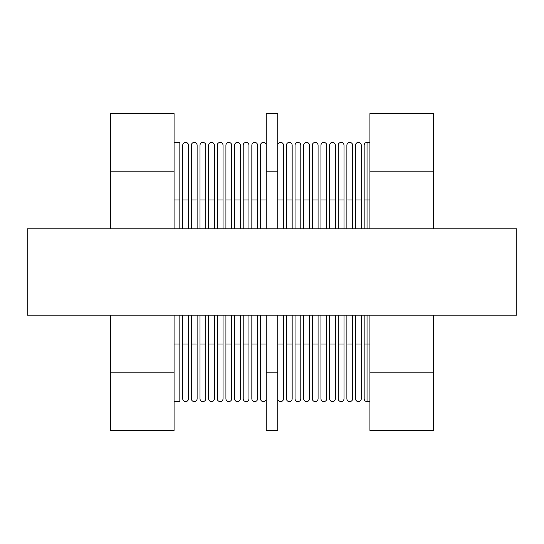 <?xml version="1.0" encoding="UTF-8"?>
<svg xmlns="http://www.w3.org/2000/svg" width="544" height="544" viewBox="0 0 544 544"><rect width="100%" height="100%" fill="white"/><g stroke="black" fill="none" stroke-linecap="round" stroke-linejoin="round"><path stroke-width="0.82" d="M369.92 401.601L367.037 401.601A2.883 2.883 0 0 1 364.16 398.718L364.16 315.2M364.16 228.8L364.16 145.282A2.883 2.883 0 0 1 367.037 142.399L369.92 142.399M364.16 398.718A2.883 2.883 0 0 0 367.037 401.601L367.037 315.2M433.282 315.2L433.282 430.399L369.92 430.399L369.92 315.2M369.92 228.8L369.92 113.601L433.282 113.601L433.282 228.8M516.8 315.2L27.2 315.2L27.2 228.8L516.8 228.8L516.8 315.2M110.718 228.8L110.718 113.601L174.08 113.601L174.08 228.8M174.08 315.2L174.08 430.399L110.718 430.399L110.718 315.2M179.84 315.2L179.84 401.601L174.08 401.601M174.08 142.399L179.84 142.399L179.84 228.8M277.76 171.197L266.24 171.197L266.24 113.601L277.76 113.601L277.76 228.8M277.76 315.2L277.76 430.399L266.24 430.399L266.24 315.2M266.24 171.197L266.24 228.8M277.76 398.718A2.883 2.883 0 0 0 280.643 401.601A2.883 2.883 0 0 0 283.519 398.718L283.519 343.998L277.76 343.998M277.76 145.282A2.883 2.883 0 0 1 280.643 142.399A2.883 2.883 0 0 1 283.519 145.282L283.519 228.8M283.519 315.2L283.519 343.998M286.402 398.718A2.883 2.883 0 0 0 289.279 401.601A2.883 2.883 0 0 0 292.162 398.718L292.162 343.998L286.402 343.998L286.402 398.718L286.402 315.2M286.402 228.8L286.402 145.282A2.883 2.883 0 0 1 289.279 142.399A2.883 2.883 0 0 1 292.162 145.282L292.162 228.8M292.162 315.2L292.162 343.998M295.038 398.718A2.883 2.883 0 0 0 297.922 401.601A2.883 2.883 0 0 0 300.798 398.718L300.798 343.998L295.038 343.998L295.038 398.718L295.038 315.2M295.038 228.8L295.038 145.282A2.883 2.883 0 0 1 297.922 142.399A2.883 2.883 0 0 1 300.798 145.282L300.798 228.8M300.798 315.2L300.798 343.998M303.681 343.998L303.681 398.718A2.883 2.883 0 0 0 306.558 401.601A2.883 2.883 0 0 0 309.441 398.718L309.441 343.998L303.681 343.998L303.681 315.2M303.681 228.8L303.681 145.282A2.883 2.883 0 0 1 306.558 142.399A2.883 2.883 0 0 1 309.441 145.282L309.441 228.8M309.441 315.2L309.441 343.998M312.317 343.998L312.317 398.718A2.883 2.883 0 0 0 315.2 401.601A2.883 2.883 0 0 0 318.077 398.718L318.077 343.998L312.317 343.998L312.317 315.2M312.317 228.8L312.317 145.282A2.883 2.883 0 0 1 315.2 142.399A2.883 2.883 0 0 1 318.077 145.282L318.077 228.8M318.077 315.2L318.077 343.998M320.96 343.998L320.96 398.718A2.883 2.883 0 0 0 323.843 401.601A2.883 2.883 0 0 0 326.72 398.718L326.72 343.998L320.96 343.998L320.96 315.2M320.96 228.8L320.96 145.282A2.883 2.883 0 0 1 323.843 142.399A2.883 2.883 0 0 1 326.72 145.282L326.72 228.8M326.72 315.2L326.72 343.998M329.603 343.998L329.603 398.718A2.883 2.883 0 0 0 332.479 401.601A2.883 2.883 0 0 0 335.362 398.718L335.362 343.998L329.603 343.998L329.603 315.2M329.603 228.8L329.603 145.282A2.883 2.883 0 0 1 332.479 142.399A2.883 2.883 0 0 1 335.362 145.282L335.362 228.8M335.362 315.2L335.362 343.998M338.239 343.998L338.239 398.718A2.883 2.883 0 0 0 341.122 401.601A2.883 2.883 0 0 0 343.998 398.718L343.998 343.998L338.239 343.998L338.239 315.2M338.239 228.8L338.239 145.282A2.883 2.883 0 0 1 341.122 142.399A2.883 2.883 0 0 1 343.998 145.282L343.998 228.8M343.998 315.2L343.998 343.998M352.641 315.2L352.641 343.998L346.882 343.998L346.882 398.718A2.883 2.883 0 0 0 349.758 401.601A2.883 2.883 0 0 0 352.641 398.718L352.641 343.998L352.641 398.718M346.882 228.8L346.882 145.282A2.883 2.883 0 0 1 349.758 142.399A2.883 2.883 0 0 1 352.641 145.282L352.641 228.8M346.882 343.998L346.882 315.2M346.882 200.002L352.641 200.002L352.641 145.282M355.518 343.998L355.518 398.718A2.883 2.883 0 0 0 358.401 401.601A2.883 2.883 0 0 0 361.277 398.718L361.277 343.998L355.518 343.998L355.518 315.2M355.518 228.8L355.518 145.282A2.883 2.883 0 0 1 358.401 142.399A2.883 2.883 0 0 1 361.277 145.282L361.277 228.8M361.277 315.2L361.277 343.998M266.24 343.998L260.481 343.998L260.481 398.718A2.883 2.883 0 0 0 263.357 401.601A2.883 2.883 0 0 0 266.24 398.718M260.481 228.8L260.481 145.282A2.883 2.883 0 0 1 263.357 142.399A2.883 2.883 0 0 1 266.24 145.282M260.481 343.998L260.481 315.2M251.838 343.998L251.838 398.718A2.883 2.883 0 0 0 254.721 401.601A2.883 2.883 0 0 0 257.598 398.718L257.598 343.998L251.838 343.998L251.838 315.2M251.838 228.8L251.838 145.282A2.883 2.883 0 0 1 254.721 142.399A2.883 2.883 0 0 1 257.598 145.282L257.598 228.8M257.598 315.2L257.598 343.998M243.202 343.998L243.202 398.718A2.883 2.883 0 0 0 246.078 401.601A2.883 2.883 0 0 0 248.962 398.718L248.962 343.998L243.202 343.998L243.202 315.2M243.202 228.8L243.202 145.282A2.883 2.883 0 0 1 246.078 142.399A2.883 2.883 0 0 1 248.962 145.282L248.962 228.8M248.962 315.2L248.962 343.998M234.559 343.998L234.559 398.718A2.883 2.883 0 0 0 237.442 401.601A2.883 2.883 0 0 0 240.319 398.718L240.319 343.998L234.559 343.998L234.559 315.2M234.559 228.8L234.559 145.282A2.883 2.883 0 0 1 237.442 142.399A2.883 2.883 0 0 1 240.319 145.282L240.319 228.8M240.319 315.2L240.319 343.998M225.923 343.998L225.923 398.718A2.883 2.883 0 0 0 228.8 401.601A2.883 2.883 0 0 0 231.683 398.718L231.683 343.998L225.923 343.998L225.923 315.2M225.923 228.8L225.923 145.282A2.883 2.883 0 0 1 228.8 142.399A2.883 2.883 0 0 1 231.683 145.282L231.683 228.8M231.683 315.2L231.683 343.998M217.28 343.998L217.28 398.718A2.883 2.883 0 0 0 220.157 401.601A2.883 2.883 0 0 0 223.04 398.718L223.04 343.998L217.28 343.998L217.28 315.2M217.28 228.8L217.28 145.282A2.883 2.883 0 0 1 220.157 142.399A2.883 2.883 0 0 1 223.04 145.282L223.04 228.8M223.04 315.2L223.04 343.998M208.638 343.998L208.638 398.718A2.883 2.883 0 0 0 211.521 401.601A2.883 2.883 0 0 0 214.397 398.718L214.397 343.998L208.638 343.998L208.638 315.2M208.638 228.8L208.638 145.282A2.883 2.883 0 0 1 211.521 142.399A2.883 2.883 0 0 1 214.397 145.282L214.397 228.8M214.397 315.2L214.397 343.998M200.002 343.998L200.002 398.718A2.883 2.883 0 0 0 202.878 401.601A2.883 2.883 0 0 0 205.761 398.718L205.761 343.998L200.002 343.998L200.002 315.2M200.002 228.8L200.002 145.282A2.883 2.883 0 0 1 202.878 142.399A2.883 2.883 0 0 1 205.761 145.282L205.761 228.8M205.761 315.2L205.761 343.998M191.359 343.998L191.359 398.718A2.883 2.883 0 0 0 194.242 401.601A2.883 2.883 0 0 0 197.118 398.718L197.118 343.998L191.359 343.998L191.359 315.2M191.359 228.8L191.359 145.282A2.883 2.883 0 0 1 194.242 142.399A2.883 2.883 0 0 1 197.118 145.282L197.118 228.8M197.118 315.2L197.118 343.998M182.723 343.998L182.723 398.718A2.883 2.883 0 0 0 185.599 401.601A2.883 2.883 0 0 0 188.482 398.718L188.482 343.998L182.723 343.998L182.723 315.2M182.723 228.8L182.723 145.282A2.883 2.883 0 0 1 185.599 142.399A2.883 2.883 0 0 1 188.482 145.282L188.482 228.8M188.482 315.2L188.482 343.998M364.16 343.998L369.92 343.998M367.037 228.8L367.037 142.399M364.16 200.002L369.92 200.002M433.282 372.803L369.92 372.803M369.92 171.197L433.282 171.197M174.08 372.803L110.718 372.803M110.718 171.197L174.08 171.197M179.84 343.998L174.08 343.998M179.84 200.002L174.08 200.002M277.76 372.803L266.24 372.803M283.519 200.002L277.76 200.002M292.162 200.002L286.402 200.002M300.798 200.002L295.038 200.002M309.441 200.002L303.681 200.002M318.077 200.002L312.317 200.002M326.72 200.002L320.96 200.002M335.362 200.002L329.603 200.002M343.998 200.002L338.239 200.002M361.277 200.002L355.518 200.002M266.24 200.002L260.481 200.002M257.598 200.002L251.838 200.002M248.962 200.002L243.202 200.002M240.319 200.002L234.559 200.002M231.683 200.002L225.923 200.002M223.04 200.002L217.28 200.002M214.397 200.002L208.638 200.002M205.761 200.002L200.002 200.002M197.118 200.002L191.359 200.002M188.482 200.002L182.723 200.002"/></g></svg>
